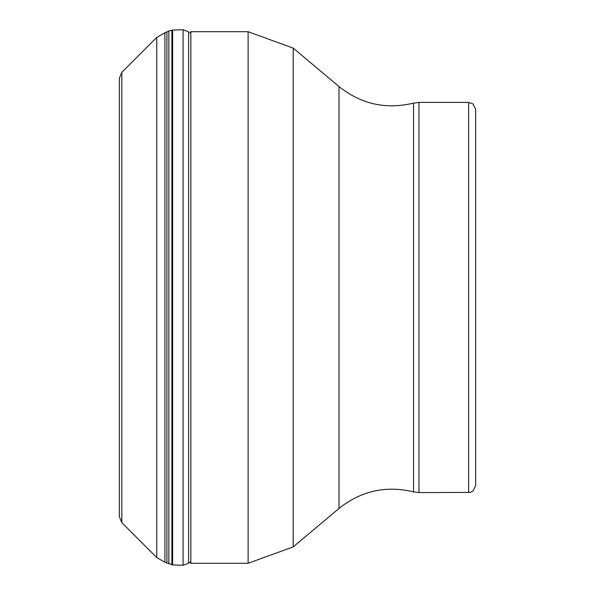 <?xml version="1.0" encoding="UTF-8"?>
<svg xmlns="http://www.w3.org/2000/svg" width="595" height="595" viewBox="0 0 595 595"><rect width="100%" height="100%" fill="white"/><g stroke="black" fill="none" stroke-linecap="round" stroke-linejoin="round"><path stroke-width="0.89" d="M121.811 522.655L121.811 72.345L119.35 78.295L119.35 516.705L121.811 522.655L156.753 557.597L156.753 37.403L164.919 32.785L164.919 562.216L172.617 564.923L172.617 30.077L171.881 30.159L171.881 564.841M189.708 32.859L190.854 31.713L190.854 563.287L248.115 563.287L248.115 31.713L293.201 48.121L293.201 546.879L248.115 563.287M413.532 103.121C385.999 109.711 361.158 104.185 339.001 86.55L339.001 508.45C361.158 490.815 385.999 485.289 413.532 491.879L413.532 103.121L418.954 102.407L418.954 492.593L470.221 492.407L472.98 491.083L475.65 485.579L475.65 109.421L475.65 398.501M168.846 563.941L168.846 31.059L164.919 32.785M166.927 562.885L166.927 32.115M172.617 564.923L183.082 565.25L183.082 29.75L188.608 31.87L188.608 563.13L189.708 562.141L190.854 563.287M468.637 492.593L468.637 102.407L472.98 103.917L475.65 109.421M171.881 30.159L168.846 31.059M121.811 72.345L156.753 37.403M156.753 557.597L164.919 562.216M183.082 565.25L188.608 563.13M172.617 30.077L183.082 29.75M190.854 31.713L248.115 31.713M339.001 508.45L293.201 546.879M413.532 491.879L418.954 492.593M418.954 102.407L468.637 102.407M339.001 86.55L293.201 48.121"/></g></svg>
